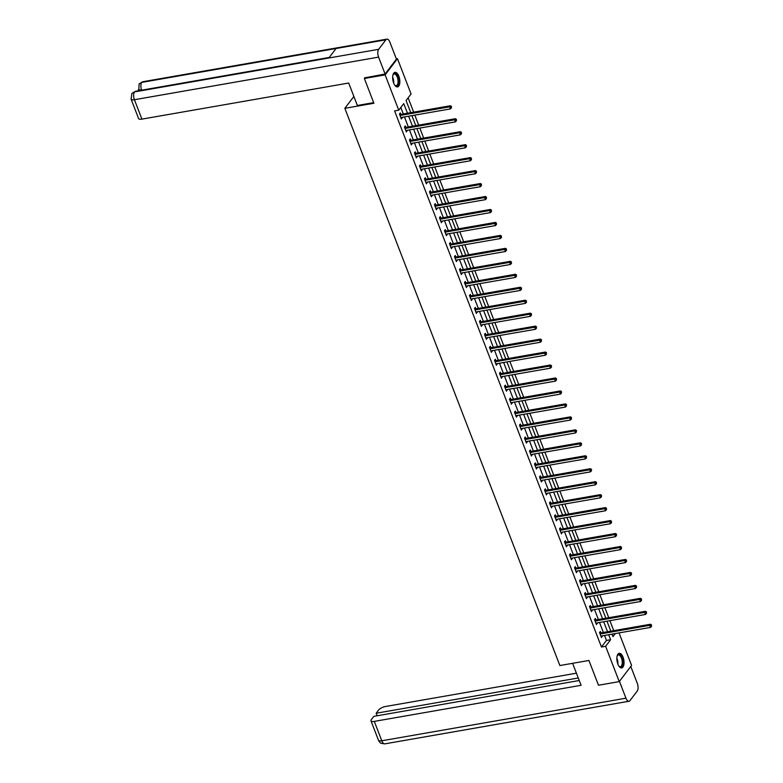 <?xml version="1.0" encoding="UTF-8"?>
<svg xmlns="http://www.w3.org/2000/svg" width="783" height="783" viewBox="0 0 783 783"><rect width="100%" height="100%" fill="white"/><g stroke="black" fill="none" stroke-linecap="round" stroke-linejoin="round"><path stroke-width="1.17" d="M617.846 664.043A7.419 3.426 -99.9 0 1 619.167 653.316A7.419 3.426 -99.9 0 1 623.043 657.201A7.419 3.426 -99.9 0 1 621.712 667.928A7.419 3.426 -99.9 0 1 617.846 664.043M393.653 83.047A7.419 3.426 -99.9 0 1 394.984 72.33A7.419 3.426 -99.9 0 1 398.85 76.215A7.419 3.426 -99.9 0 1 397.529 86.933A7.419 3.426 -99.9 0 1 393.653 83.047M396.325 58.842L397.451 58.647L411.075 93.96L406.074 100.527L410.762 112.664M613.745 630.667L609.888 620.665M608.743 617.699L604.887 607.706M603.742 604.74L599.886 594.747M598.741 591.772L594.884 581.779M593.739 578.813L589.883 568.82M588.738 565.855L584.881 555.852M583.736 552.886L579.87 542.893M578.725 539.927L574.869 529.934M573.724 526.959L569.867 516.966M568.722 514L564.866 504.007M563.721 501.042L559.865 491.039M558.719 488.073L554.863 478.08M553.718 475.115L549.862 465.122M548.717 462.146L544.86 452.153M543.715 449.188L539.859 439.194M538.714 436.219L534.858 426.226M533.712 423.26L529.856 413.267M528.711 410.302L524.855 400.309M523.71 397.333L519.853 387.34M518.708 384.375L514.852 374.382M513.707 371.406L509.85 361.413M508.705 358.448L504.849 348.455M503.704 345.489L499.848 335.486M498.702 332.521L494.846 322.527M493.701 319.562L489.845 309.569M488.7 306.593L484.843 296.6M483.698 293.635L479.842 283.642M478.697 280.676L474.831 270.673M473.686 267.708L469.829 257.715M468.684 254.749L464.828 244.756M463.683 241.781L459.827 231.788M458.681 228.822L454.825 218.829M453.68 215.863L449.824 205.86M448.679 202.895L444.822 192.902M443.677 189.936L439.821 179.943M438.676 176.968L434.819 166.975M433.674 164.009L429.818 154.016M428.673 151.041L424.817 141.048M423.672 138.082L419.815 128.089M418.67 125.123L414.814 115.121M413.669 112.155L408.139 97.826M619.04 632.909L631.578 665.393L619.245 681.611L605.621 646.298L610.613 639.721L608.685 634.71M619.245 681.611L598.486 685.233L588.924 660.47L559.865 665.54L344.843 108.318L353.867 96.446M407.463 113.241L403.744 103.601L398.743 110.178L394.593 110.902L601.461 647.022L606.463 640.445L604.535 635.434M603.39 632.468L599.533 622.475M598.388 619.51L594.532 609.517M593.387 606.541L589.53 596.548M588.385 593.583L584.529 583.589M583.384 580.624L579.518 570.621M578.373 567.655L574.516 557.662M573.371 554.697L569.515 544.704M568.37 541.728L564.514 531.735M563.369 528.77L559.512 518.777M558.367 515.811L554.511 505.808M553.366 502.843L549.509 492.85M548.364 489.884L544.508 479.891M543.363 476.916L539.507 466.922M538.361 463.957L534.505 453.964M533.36 450.998L529.504 440.995M528.359 438.03L524.502 428.037M523.357 425.071L519.501 415.078M518.356 412.103L514.5 402.11M513.354 399.144L509.498 389.151M508.353 386.176L504.497 376.183M503.352 373.217L499.495 363.224M498.35 360.258L494.494 350.255M493.349 347.29L489.492 337.297M488.347 334.331L484.491 324.338M483.346 321.363L479.49 311.37M478.344 308.404L474.478 298.411M473.333 295.445L469.477 285.443M468.332 282.477L464.476 272.484M463.33 269.518L459.474 259.525M458.329 256.55L454.473 246.557M453.328 243.591L449.471 233.598M448.326 230.633L444.47 220.63M443.325 217.664L439.469 207.671M438.323 204.706L434.467 194.713M433.322 191.737L429.466 181.744M428.321 178.778L424.464 168.785M423.319 165.82L419.463 155.817M418.318 152.851L414.461 142.858M413.316 139.893L409.46 129.9M408.315 126.924L404.459 116.931M403.314 113.966L400.808 107.467M400.798 114.289L400.279 112.938L399.447 114.034L401.366 119.026L401.982 117.362M405.8 127.247L405.281 125.906L404.449 127.003L406.367 131.984L406.984 130.33M410.801 140.216L410.282 138.865L409.45 139.961L411.378 144.953L411.985 143.289M415.802 153.174L415.284 151.833L414.452 152.93L416.38 157.912L416.987 156.248M420.804 166.133L420.285 164.792L419.453 165.888L421.381 170.87L421.998 169.216M425.805 179.101L425.286 177.751L424.455 178.847L426.383 183.839L426.999 182.175M430.807 192.06L430.288 190.719L429.456 191.815L431.384 196.797L432.001 195.143M435.808 205.029L435.289 203.678L434.457 204.774L436.385 209.766L437.002 208.102M440.809 217.987L440.291 216.646L439.459 217.743L441.387 222.724L442.004 221.06M445.811 230.946L445.292 229.605L444.46 230.701L446.388 235.683L447.005 234.029M450.812 243.914L450.294 242.564L449.462 243.66L451.39 248.651L452.006 246.988M455.823 256.873L455.305 255.532L454.463 256.628L456.391 261.61L457.008 259.956M460.825 269.841L460.306 268.491L459.464 269.587L461.393 274.579L462.009 272.915M465.826 282.8L465.308 281.459L464.466 282.555L466.394 287.537L467.011 285.873M470.828 295.768L470.309 294.418L469.477 295.514L471.395 300.496L472.012 298.842M475.829 308.727L475.31 307.376L474.478 308.473L476.397 313.464L477.013 311.8M480.831 321.686L480.312 320.345L479.48 321.441L481.398 326.423L482.015 324.769M485.832 334.654L485.313 333.304L484.481 334.4L486.4 339.391L487.016 337.727M490.833 347.613L490.315 346.272L489.483 347.368L491.401 352.35L492.018 350.696M495.835 360.581L495.316 359.231L494.484 360.327L496.402 365.309L497.019 363.655M500.836 373.54L500.317 372.199L499.485 373.295L501.404 378.277L502.02 376.613M505.838 386.499L505.319 385.158L504.487 386.254L506.405 391.236L507.022 389.582M510.839 399.467L510.32 398.116L509.488 399.213L511.407 404.204L512.023 402.54M515.84 412.426L515.322 411.085L514.49 412.181L516.408 417.163L517.025 415.509M520.842 425.394L520.323 424.043L519.491 425.14L521.419 430.131L522.026 428.467M525.843 438.353L525.324 437.012L524.493 438.108L526.421 443.09L527.028 441.426M530.845 451.311L530.326 449.971L529.494 451.067L531.422 456.049L532.039 454.394M535.846 464.28L535.327 462.929L534.495 464.025L536.424 469.017L537.04 467.353M540.847 477.239L540.329 475.898L539.497 476.994L541.425 481.976L542.042 480.322M545.849 490.207L545.33 488.856L544.498 489.952L546.426 494.944L547.043 493.28M550.85 503.166L550.332 501.825L549.5 502.921L551.428 507.903L552.044 506.239M555.852 516.124L555.333 514.783L554.501 515.88L556.429 520.861L557.046 519.207M560.863 529.093L560.334 527.742L559.502 528.838L561.431 533.83L562.047 532.166M565.864 542.051L565.346 540.71L564.504 541.807L566.432 546.788L567.049 545.134M570.866 555.02L570.347 553.669L569.505 554.765L571.433 559.757L572.05 558.093M575.867 567.978L575.348 566.638L574.516 567.734L576.435 572.716L577.051 571.052M580.869 580.947L580.35 579.596L579.518 580.692L581.436 585.674L582.053 584.02M585.87 593.905L585.351 592.565L584.519 593.651L586.438 598.643L587.054 596.979M590.871 606.864L590.353 605.523L589.521 606.619L591.439 611.601L592.056 609.947M595.873 619.833L595.354 618.482L594.522 619.578L596.44 624.57L597.057 622.906M600.874 632.791L600.355 631.45L599.524 632.547L601.442 637.528L602.058 635.874M344.843 108.318L373.912 103.248L364.359 78.486L365.093 77.517M364.359 78.486L385.119 74.865L397.451 58.647M601.461 647.022L605.621 646.298M398.743 110.178L385.119 74.865M607.539 631.744L603.683 621.751M602.538 618.785L598.682 608.792M597.537 605.817L593.68 595.824M592.535 592.858L588.679 582.865M587.534 579.9L583.678 569.897M582.532 566.931L578.676 556.938M577.531 553.972L573.675 543.979M572.53 541.004L568.673 531.011M567.528 528.045L563.672 518.052M562.527 515.087L558.661 505.084M557.516 502.118L553.659 492.125M552.514 489.16L548.658 479.167M547.513 476.191L543.656 466.198M542.511 463.233L538.655 453.24M537.51 450.264L533.654 440.271M532.509 437.305L528.652 427.312M527.507 424.347L523.651 414.344M522.506 411.378L518.649 401.385M517.504 398.42L513.648 388.427M512.503 385.451L508.647 375.458M507.501 372.493L503.645 362.5M502.5 359.534L498.644 349.531M497.499 346.566L493.642 336.573M492.497 333.607L488.641 323.614M487.496 320.639L483.64 310.645M482.494 307.68L478.638 297.687M477.493 294.721L473.637 284.718M472.492 281.753L468.635 271.76M467.49 268.794L463.634 258.801M462.489 255.826L458.632 245.833M457.487 242.867L453.631 232.874M452.476 229.908L448.62 219.906M447.475 216.94L443.618 206.947M442.473 203.981L438.617 193.988M437.472 191.013L433.616 181.02M432.47 178.054L428.614 168.061M427.469 165.086L423.613 155.093M422.468 152.127L418.611 142.134M417.466 139.168L413.61 129.166M412.465 126.2L408.609 116.207M611.983 634.142L612.952 636.657L615.301 633.555M411.907 115.63L415.763 125.632M416.908 128.598L420.765 138.591M421.91 141.557L425.766 151.55M426.911 154.525L430.767 164.518M431.913 167.484L435.769 177.477M436.914 180.442L440.77 190.445M441.915 193.411L445.772 203.404M446.917 206.369L450.773 216.362M451.918 219.338L455.775 229.331M456.92 232.297L460.776 242.29M461.921 245.255L465.777 255.258M466.922 258.224L470.779 268.217M471.924 271.182L475.78 281.175M476.925 284.151L480.782 294.144M481.927 297.109L485.783 307.102M486.928 310.068L490.784 320.071M491.939 323.036L495.796 333.029M496.941 335.995L500.797 345.988M501.942 348.964L505.798 358.957M506.944 361.922L510.8 371.915M511.945 374.891L515.801 384.884M516.946 387.849L520.803 397.842M521.948 400.808L525.804 410.811M526.949 413.776L530.805 423.769M531.951 426.735L535.807 436.728M536.952 439.703L540.808 449.696M541.953 452.662L545.81 462.655M546.955 465.621L550.811 475.624M551.956 478.589L555.813 488.582M556.958 491.548L560.814 501.541M561.959 504.516L565.815 514.509M566.961 517.475L570.817 527.468M571.962 530.434L575.818 540.436M576.963 543.402L580.82 553.395M581.965 556.361L585.821 566.354M586.966 569.329L590.822 579.322M591.968 582.288L595.824 592.281M596.969 595.246L600.835 605.249M601.98 608.215L605.836 618.208M606.982 621.173L610.838 631.167M606.463 640.445L610.613 639.721M401.023 118.135L402.208 117.93M406.025 131.094L407.209 130.888M411.026 144.062L412.21 143.857M416.027 157.021L417.212 156.815M421.029 169.98L422.213 169.774M426.04 182.948L427.215 182.742M431.041 195.907L432.216 195.701M436.043 208.875L437.217 208.669M441.044 221.834L442.219 221.628M446.046 234.792L447.22 234.587M451.047 247.761L452.222 247.555M456.049 260.719L457.223 260.514M461.05 273.688L462.224 273.482M466.051 286.647L467.226 286.441M471.053 299.605L472.227 299.4M476.054 312.574L477.229 312.368M481.056 325.532L482.23 325.327M486.057 338.501L487.232 338.295M491.058 351.459L492.233 351.254M496.06 364.428L497.234 364.222M501.061 377.386L502.236 377.181M506.063 390.345L507.247 390.14M511.064 403.314L512.248 403.108M516.066 416.272L517.25 416.067M521.067 429.241L522.251 429.035M526.068 442.199L527.253 441.994M531.08 455.158L532.254 454.952M536.081 468.126L537.255 467.921M541.082 481.085L542.257 480.879M546.084 494.053L547.258 493.848M551.085 507.012L552.26 506.807M556.087 519.971L557.261 519.765M561.088 532.939L562.263 532.734M566.089 545.898L567.264 545.692M571.091 558.866L572.265 558.661M576.092 571.825L577.267 571.619M581.094 584.784L582.268 584.578M586.095 597.752L587.27 597.546M591.096 610.711L592.271 610.505M596.098 623.679L597.272 623.474M601.099 636.638L602.274 636.432M399.966 115.385L400.103 115.414A0.949 0.773 -142.8 0 0 400.436 115.414L449.608 106.84L450.401 108.915L401.239 117.489A0.949 0.773 -142.8 0 0 400.955 117.607L400.847 117.675M399.457 114.024L400.935 114.318A0.949 0.773 -142.8 0 0 401.268 114.318L450.44 105.744L449.608 106.84L451.174 106.948L451.497 107.78L451.174 106.948M451.507 106.508L450.44 105.744M450.401 108.915L451.497 107.78M392.909 75.119A6.421 2.966 -99.9 0 1 393.125 74.62A6.421 2.966 -99.9 0 1 396.452 74.385A6.421 2.966 -99.9 0 1 398.625 82.871A6.421 2.966 -99.9 0 1 395.014 85.406A6.421 2.966 -99.9 0 1 394.72 85.112A6.421 2.966 -99.9 0 1 394.632 85.004M394.818 85.22A5.941 2.74 80.1 0 0 396.198 85.67A5.941 2.74 80.1 0 0 398.067 81.217A5.941 2.74 80.1 0 0 395.973 74.855A5.941 2.74 80.1 0 0 394.152 73.964A5.941 2.74 80.1 0 0 393.017 74.855M397.079 86.952A7.37 3.406 80.1 0 0 399.164 81.246A7.37 3.406 80.1 0 0 396.58 73.582A7.37 3.406 80.1 0 0 394.554 72.467M617.092 656.115A6.421 2.966 -99.9 0 1 617.317 655.606A6.421 2.966 -99.9 0 1 620.645 655.371A6.421 2.966 -99.9 0 1 622.808 663.857A6.421 2.966 -99.9 0 1 619.196 666.402A6.421 2.966 -99.9 0 1 618.913 666.108A6.421 2.966 -99.9 0 1 618.815 666M619.01 666.216A5.941 2.74 80.1 0 0 620.381 666.666A5.941 2.74 80.1 0 0 622.25 662.212A5.941 2.74 80.1 0 0 620.165 655.841A5.941 2.74 80.1 0 0 618.335 654.96A5.941 2.74 80.1 0 0 617.2 655.851M621.262 667.938A7.37 3.406 80.1 0 0 623.346 662.242A7.37 3.406 80.1 0 0 620.772 654.578A7.37 3.406 80.1 0 0 618.736 653.462M373.677 102.632L357.351 105.47L348.699 83.037L141.909 119.124A5.706 1.997 158.9 0 1 138.581 118.546L131.094 99.138A5.706 1.997 158.9 0 0 134.422 99.715L141.909 119.124M385.892 39.796L336.064 48.497L328.831 58.001L378.659 49.309L385.892 39.796A5.843 2.701 80.1 0 1 386.861 39.15A5.843 2.701 80.1 0 1 389.914 42.213L396.443 59.126L385.109 74.023L364.858 77.83M378.659 49.309A5.843 2.701 80.1 0 0 378.581 57.12L385.109 74.023M138.591 90.241L138.151 90.808M386.861 39.15L142.692 81.755A5.843 2.701 80.1 0 0 141.733 82.401A5.843 2.701 80.1 0 0 141.664 90.182L329.251 57.453L135.449 91.288A5.843 2.701 80.1 0 0 134.5 91.914L131.877 93.441L131.094 99.138M336.064 48.497L141.733 82.401L139.09 83.967L138.767 90.701M572.608 663.318L581.094 685.301L374.303 721.388L381.791 740.787L625.95 698.191L619.451 681.337M576.415 673.194L385.627 706.481A5.706 1.997 -21.1 0 0 378.649 709.975L376.163 713.244L578.265 677.98M625.95 698.191A5.843 2.701 80.1 0 0 629.003 701.245A5.843 2.701 80.1 0 0 629.972 700.599L637.205 691.086A5.843 2.701 80.1 0 0 637.284 683.285L630.785 666.441M579.244 680.515L373.804 716.357L371.318 719.626A5.706 1.997 -21.1 0 0 370.976 720.81A5.706 1.997 -21.1 0 0 374.303 721.388M377.142 715.779L376.163 713.244M404.968 128.343L405.105 128.373A0.949 0.773 -142.8 0 0 405.437 128.383L454.61 119.799L455.403 121.874L406.24 130.458A0.949 0.773 -142.8 0 0 405.956 130.575L405.848 130.644M404.459 126.983L405.937 127.277A0.949 0.773 -142.8 0 0 406.269 127.286L455.442 118.703L454.61 119.799L456.176 119.907L456.499 120.739L456.176 119.907M456.509 119.466L455.442 118.703M455.403 121.874L456.499 120.739M409.969 141.312L410.106 141.332A0.949 0.773 -142.8 0 0 410.439 141.341L459.611 132.767L460.414 134.842L411.241 143.416A0.949 0.773 -142.8 0 0 410.958 143.534L410.85 143.602M409.46 139.951L410.938 140.235A0.949 0.773 -142.8 0 0 411.281 140.245L460.443 131.671L459.611 132.767L461.177 132.865L461.5 133.697L461.177 132.865M461.51 132.435L460.443 131.671M460.414 134.842L461.5 133.697M414.97 154.271L415.107 154.3A0.949 0.773 -142.8 0 0 415.44 154.3L464.613 145.726L465.415 147.801L416.243 156.385A0.949 0.773 -142.8 0 0 415.959 156.492L415.861 156.571M414.461 152.91L415.949 153.204A0.949 0.773 -142.8 0 0 416.282 153.204L465.445 144.63L464.613 145.726L466.179 145.834L466.502 146.666L466.179 145.834M466.511 145.393L465.445 144.63M465.415 147.801L466.502 146.666M419.972 167.229L420.109 167.259A0.949 0.773 -142.8 0 0 420.442 167.268L469.614 158.685L470.417 160.769L421.244 169.343A0.949 0.773 -142.8 0 0 420.96 169.461L420.863 169.529M419.463 165.869L420.951 166.162A0.949 0.773 -142.8 0 0 421.283 166.172L470.446 157.589L469.614 158.685L471.18 158.792L471.503 159.624L471.18 158.792M471.513 158.352L470.446 157.589M470.417 160.769L471.503 159.624M424.973 180.198L425.11 180.227A0.949 0.773 -142.8 0 0 425.453 180.227L474.615 171.653L475.418 173.728L426.246 182.302A0.949 0.773 -142.8 0 0 425.962 182.419L425.864 182.488M424.464 178.837L425.952 179.131A0.949 0.773 -142.8 0 0 426.285 179.131L475.447 170.557L474.615 171.653L476.181 171.761L476.504 172.593L476.181 171.761M476.514 171.32L475.447 170.557M475.418 173.728L476.504 172.593M429.975 193.156L430.121 193.186A0.949 0.773 -142.8 0 0 430.454 193.195L479.617 184.612L480.419 186.687L431.247 195.27A0.949 0.773 -142.8 0 0 430.963 195.388L430.865 195.456M429.466 191.796L430.953 192.089A0.949 0.773 -142.8 0 0 431.286 192.099L480.449 183.516L479.617 184.612L481.183 184.719L481.506 185.551L481.183 184.719M481.516 184.279L480.449 183.516M480.419 186.687L481.506 185.551M434.976 206.125L435.123 206.144A0.949 0.773 -142.8 0 0 435.456 206.154L484.618 197.58L485.421 199.655L436.258 208.229A0.949 0.773 -142.8 0 0 435.965 208.347L435.867 208.415M434.467 204.764L435.955 205.048A0.949 0.773 -142.8 0 0 436.288 205.058L485.45 196.484L484.618 197.58L486.184 197.678L486.507 198.51L486.184 197.678M486.517 197.247L485.45 196.484M485.421 199.655L486.507 198.51M439.977 219.083L440.124 219.113A0.949 0.773 -142.8 0 0 440.457 219.113L489.62 210.539L490.422 212.614L441.26 221.197A0.949 0.773 -142.8 0 0 440.966 221.305L440.868 221.383M439.469 217.723L440.956 218.017A0.949 0.773 -142.8 0 0 441.289 218.026L490.452 209.443L489.62 210.539L491.186 210.647L491.509 211.479L491.186 210.647M491.518 210.206L490.452 209.443M490.422 212.614L491.509 211.479M444.979 232.042L445.126 232.071A0.949 0.773 -142.8 0 0 445.458 232.081L494.621 223.498L495.424 225.582L446.261 234.156A0.949 0.773 -142.8 0 0 445.967 234.274L445.87 234.342M444.47 230.682L445.958 230.975A0.949 0.773 -142.8 0 0 446.29 230.985L495.453 222.401L494.621 223.498L496.187 223.605L496.51 224.437L496.187 223.605M496.52 223.175L495.453 222.401M495.424 225.582L496.51 224.437M449.98 245.01L450.127 245.04A0.949 0.773 -142.8 0 0 450.46 245.04L499.623 236.466L500.425 238.541L451.262 247.125A0.949 0.773 -142.8 0 0 450.969 247.232L450.871 247.301M449.481 243.65L450.959 243.944A0.949 0.773 -142.8 0 0 451.292 243.944L500.454 235.37L499.623 236.466L501.189 236.574L501.511 237.406L501.189 236.574M501.521 236.133L500.454 235.37M500.425 238.541L501.511 237.406M454.982 257.969L455.129 257.999A0.949 0.773 -142.8 0 0 455.461 258.008L504.624 249.425L505.426 251.509L456.264 260.083A0.949 0.773 -142.8 0 0 455.97 260.201L455.872 260.269M454.483 256.609L455.96 256.902A0.949 0.773 -142.8 0 0 456.293 256.912L505.456 248.328L504.624 249.425L506.19 249.532L506.513 250.364L506.19 249.532M506.532 249.092L505.456 248.328M505.426 251.509L506.513 250.364M459.983 270.938L460.13 270.957A0.949 0.773 -142.8 0 0 460.463 270.967L509.625 262.393L510.428 264.468L461.265 273.042A0.949 0.773 -142.8 0 0 460.972 273.159L460.874 273.228M459.484 269.577L460.962 269.871A0.949 0.773 -142.8 0 0 461.295 269.871L510.457 261.297L509.625 262.393L511.201 262.501L511.514 263.323L511.201 262.501M511.534 262.06L510.457 261.297M510.428 264.468L511.514 263.323M464.985 283.896L465.131 283.926A0.949 0.773 -142.8 0 0 465.464 283.935L514.627 275.352L515.429 277.427L466.267 286.01A0.949 0.773 -142.8 0 0 465.983 286.118L465.875 286.196M464.485 282.536L465.963 282.829A0.949 0.773 -142.8 0 0 466.296 282.839L515.459 274.256L514.627 275.352L516.203 275.459L516.516 276.291L516.203 275.459M516.535 275.019L515.459 274.256M515.429 277.427L516.516 276.291M469.996 296.855L470.133 296.884A0.949 0.773 -142.8 0 0 470.466 296.894L519.628 288.32L520.431 290.395L471.268 298.969A0.949 0.773 -142.8 0 0 470.984 299.086L470.877 299.155M469.487 295.494L470.965 295.788A0.949 0.773 -142.8 0 0 471.297 295.798L520.46 287.224L519.628 288.32L521.204 288.418L521.517 289.25L521.204 288.418M521.537 287.987L520.46 287.224M520.431 290.395L521.517 289.25M474.997 309.823L475.134 309.853A0.949 0.773 -142.8 0 0 475.467 309.853L524.63 301.279L525.432 303.354L476.27 311.937A0.949 0.773 -142.8 0 0 475.986 312.045L475.878 312.114M474.488 308.463L475.966 308.756A0.949 0.773 -142.8 0 0 476.299 308.756L525.462 300.183L524.63 301.279L526.205 301.386L526.519 302.218L526.205 301.386M526.538 300.946L525.462 300.183M525.432 303.354L526.519 302.218M479.999 322.782L480.136 322.811A0.949 0.773 -142.8 0 0 480.468 322.821L529.631 314.237L530.434 316.322L481.271 324.896A0.949 0.773 -142.8 0 0 480.987 325.014L480.879 325.082M479.49 321.421L480.968 321.715A0.949 0.773 -142.8 0 0 481.3 321.725L530.463 313.141L529.631 314.237L531.207 314.345L531.52 315.177L531.207 314.345M531.54 313.905L530.463 313.141M530.434 316.322L531.52 315.177M485 335.75L485.137 335.78A0.949 0.773 -142.8 0 0 485.47 335.78L534.632 327.206L535.435 329.281L486.272 337.855A0.949 0.773 -142.8 0 0 485.989 337.972L485.881 338.041M484.491 334.39L485.969 334.684A0.949 0.773 -142.8 0 0 486.302 334.684L535.464 326.11L534.632 327.206L536.208 327.314L536.531 328.136L536.208 327.314M536.541 326.873L535.464 326.11M535.435 329.281L536.531 328.136M490.001 348.709L490.138 348.738A0.949 0.773 -142.8 0 0 490.471 348.748L539.634 340.165L540.436 342.24L491.274 350.823A0.949 0.773 -142.8 0 0 490.99 350.931L490.882 351.009M489.492 347.349L490.97 347.642A0.949 0.773 -142.8 0 0 491.303 347.652L540.476 339.068L539.634 340.165L541.21 340.272L541.533 341.104L541.21 340.272M541.542 339.832L540.476 339.068M540.436 342.24L541.533 341.104M495.003 361.677L495.14 361.697A0.949 0.773 -142.8 0 0 495.473 361.707L544.635 353.133L545.438 355.208L496.275 363.782A0.949 0.773 -142.8 0 0 495.991 363.899L495.884 363.968M494.494 360.317L495.972 360.601A0.949 0.773 -142.8 0 0 496.305 360.611L545.477 352.037L544.635 353.133L546.211 353.231L546.534 354.063L546.211 353.231M546.544 352.8L545.477 352.037M545.438 355.208L546.534 354.063M500.004 374.636L500.141 374.666A0.949 0.773 -142.8 0 0 500.474 374.666L549.637 366.092L550.439 368.167L501.277 376.75A0.949 0.773 -142.8 0 0 500.993 376.858L500.885 376.926M499.495 373.276L500.973 373.569A0.949 0.773 -142.8 0 0 501.306 373.569L550.478 364.995L549.637 366.092L551.212 366.199L551.535 367.031L551.212 366.199M551.545 365.759L550.478 364.995M550.439 368.167L551.535 367.031M505.006 387.595L505.143 387.624A0.949 0.773 -142.8 0 0 505.475 387.634L554.648 379.05L555.441 381.135L506.278 389.709A0.949 0.773 -142.8 0 0 505.994 389.826L505.887 389.895M504.497 386.234L505.975 386.528A0.949 0.773 -142.8 0 0 506.307 386.538L555.48 377.954L554.648 379.05L556.214 379.158L556.537 379.99L556.214 379.158M556.547 378.718L555.48 377.954M555.441 381.135L556.537 379.99M510.007 400.563L510.144 400.593A0.949 0.773 -142.8 0 0 510.477 400.593L559.649 392.019L560.442 394.094L511.279 402.668A0.949 0.773 -142.8 0 0 510.996 402.785L510.888 402.854M509.498 399.203L510.976 399.496A0.949 0.773 -142.8 0 0 511.309 399.496L560.481 390.923L559.649 392.019L561.215 392.126L561.538 392.958L561.215 392.126M561.548 391.686L560.481 390.923M560.442 394.094L561.538 392.958M515.008 413.522L515.145 413.551A0.949 0.773 -142.8 0 0 515.478 413.561L564.651 404.977L565.453 407.052L516.281 415.636A0.949 0.773 -142.8 0 0 515.997 415.753L515.889 415.822M514.5 412.161L515.977 412.455A0.949 0.773 -142.8 0 0 516.32 412.465L565.483 403.881L564.651 404.977L566.217 405.085L566.54 405.917L566.217 405.085M566.549 404.645L565.483 403.881M565.453 407.052L566.54 405.917M520.01 426.49L520.147 426.51A0.949 0.773 -142.8 0 0 520.48 426.52L569.652 417.946L570.455 420.021L521.282 428.595A0.949 0.773 -142.8 0 0 520.998 428.712L520.901 428.781M519.501 425.13L520.989 425.414A0.949 0.773 -142.8 0 0 521.321 425.423L570.484 416.85L569.652 417.946L571.218 418.044L571.541 418.876L571.218 418.044M571.551 417.613L570.484 416.85M570.455 420.021L571.541 418.876M525.011 439.449L525.148 439.478A0.949 0.773 -142.8 0 0 525.481 439.478L574.653 430.904L575.456 432.979L526.284 441.563A0.949 0.773 -142.8 0 0 526 441.671L525.902 441.749M524.502 438.089L525.99 438.382A0.949 0.773 -142.8 0 0 526.323 438.382L575.485 429.808L574.653 430.904L576.219 431.012L576.542 431.844L576.219 431.012M576.552 430.572L575.485 429.808M575.456 432.979L576.542 431.844M530.013 452.408L530.15 452.437A0.949 0.773 -142.8 0 0 530.492 452.447L579.655 443.863L580.457 445.948L531.285 454.522A0.949 0.773 -142.8 0 0 531.001 454.639L530.903 454.708M529.504 451.047L530.991 451.341A0.949 0.773 -142.8 0 0 531.324 451.351L580.487 442.767L579.655 443.863L581.221 443.971L581.544 444.803L581.221 443.971M581.554 443.53L580.487 442.767M580.457 445.948L581.544 444.803M535.014 465.376L535.161 465.405A0.949 0.773 -142.8 0 0 535.494 465.405L584.656 456.832L585.459 458.907L536.286 467.48A0.949 0.773 -142.8 0 0 536.003 467.598L535.905 467.666M534.505 464.016L535.993 464.309A0.949 0.773 -142.8 0 0 536.326 464.309L585.488 455.735L584.656 456.832L586.222 456.939L586.545 457.771L586.222 456.939M586.555 456.499L585.488 455.735M585.459 458.907L586.545 457.771M540.016 478.335L540.162 478.364A0.949 0.773 -142.8 0 0 540.495 478.374L589.658 469.79L590.46 471.865L541.298 480.449A0.949 0.773 -142.8 0 0 541.004 480.566L540.906 480.635M539.507 476.974L540.994 477.268A0.949 0.773 -142.8 0 0 541.327 477.278L590.49 468.694L589.658 469.79L591.224 469.898L591.547 470.73L591.224 469.898M591.557 469.457L590.49 468.694M590.46 471.865L591.547 470.73M545.017 491.303L545.164 491.323A0.949 0.773 -142.8 0 0 545.497 491.332L594.659 482.759L595.462 484.834L546.299 493.407A0.949 0.773 -142.8 0 0 546.005 493.525L545.908 493.593M544.508 489.943L545.996 490.227A0.949 0.773 -142.8 0 0 546.328 490.236L595.491 481.662L594.659 482.759L596.225 482.857L596.548 483.688L596.225 482.857M596.558 482.426L595.491 481.662M595.462 484.834L596.548 483.688M550.018 504.262L550.165 504.291A0.949 0.773 -142.8 0 0 550.498 504.291L599.661 495.717L600.463 497.792L551.301 506.376A0.949 0.773 -142.8 0 0 551.007 506.484L550.909 506.562M549.509 502.901L550.997 503.195A0.949 0.773 -142.8 0 0 551.33 503.205L600.492 494.621L599.661 495.717L601.227 495.825L601.55 496.657L601.227 495.825M601.559 495.385L600.492 494.621M600.463 497.792L601.55 496.657M555.02 517.22L555.167 517.25A0.949 0.773 -142.8 0 0 555.499 517.26L604.662 508.676L605.465 510.761L556.302 519.335A0.949 0.773 -142.8 0 0 556.008 519.452L555.91 519.52M554.521 515.86L555.999 516.154A0.949 0.773 -142.8 0 0 556.331 516.163L605.494 507.58L604.662 508.676L606.228 508.784L606.551 509.616L606.228 508.784M606.561 508.353L605.494 507.58M605.465 510.761L606.551 509.616M560.021 530.189L560.168 530.218A0.949 0.773 -142.8 0 0 560.501 530.218L609.663 521.644L610.466 523.719L561.303 532.303A0.949 0.773 -142.8 0 0 561.01 532.411L560.912 532.479M559.522 528.828L561 529.122A0.949 0.773 -142.8 0 0 561.333 529.122L610.495 520.548L609.663 521.644L611.229 521.752L611.552 522.584L611.229 521.752M611.572 521.312L610.495 520.548M610.466 523.719L611.552 522.584M565.023 543.148L565.169 543.177A0.949 0.773 -142.8 0 0 565.502 543.187L614.665 534.603L615.467 536.688L566.305 545.262A0.949 0.773 -142.8 0 0 566.011 545.379L565.913 545.448M564.523 541.787L566.001 542.081A0.949 0.773 -142.8 0 0 566.334 542.09L615.497 533.507L614.665 534.603L616.241 534.711L616.554 535.543L616.241 534.711M616.573 534.27L615.497 533.507M615.467 536.688L616.554 535.543M570.024 556.116L570.171 556.145A0.949 0.773 -142.8 0 0 570.504 556.145L619.666 547.571L620.469 549.646L571.306 558.22A0.949 0.773 -142.8 0 0 571.013 558.338L570.915 558.406M569.525 554.755L571.003 555.049A0.949 0.773 -142.8 0 0 571.336 555.049L620.498 546.475L619.666 547.571L621.242 547.679L621.555 548.501L621.242 547.679M621.575 547.239L620.498 546.475M620.469 549.646L621.555 548.501M575.035 569.075L575.172 569.104A0.949 0.773 -142.8 0 0 575.505 569.114L624.668 560.53L625.47 562.605L576.308 571.189A0.949 0.773 -142.8 0 0 576.024 571.296L575.916 571.375M574.526 567.714L576.004 568.008A0.949 0.773 -142.8 0 0 576.337 568.018L625.5 559.434L624.668 560.53L626.243 560.638L626.557 561.47L626.243 560.638M626.576 560.197L625.5 559.434M625.47 562.605L626.557 561.47M580.037 582.033L580.174 582.063A0.949 0.773 -142.8 0 0 580.506 582.072L629.669 573.499L630.472 575.574L581.309 584.147A0.949 0.773 -142.8 0 0 581.025 584.265L580.917 584.333M579.528 580.673L581.006 580.966A0.949 0.773 -142.8 0 0 581.338 580.976L630.501 572.402L629.669 573.499L631.245 573.596L631.558 574.428L631.245 573.596M631.578 573.166L630.501 572.402M630.472 575.574L631.558 574.428M585.038 595.002L585.175 595.031A0.949 0.773 -142.8 0 0 585.508 595.031L634.67 586.457L635.473 588.532L586.31 597.116A0.949 0.773 -142.8 0 0 586.027 597.223L585.919 597.292M584.529 593.641L586.007 593.935A0.949 0.773 -142.8 0 0 586.34 593.935L635.502 585.361L634.67 586.457L636.246 586.565L636.559 587.397L636.246 586.565M636.579 586.124L635.502 585.361M635.473 588.532L636.559 587.397M590.039 607.96L590.176 607.99A0.949 0.773 -142.8 0 0 590.509 608L639.672 599.416L640.474 601.501L591.312 610.074A0.949 0.773 -142.8 0 0 591.028 610.192L590.92 610.26M589.53 606.6L591.008 606.894A0.949 0.773 -142.8 0 0 591.341 606.903L640.504 598.32L639.672 599.416L641.248 599.524L641.571 600.355L641.248 599.524M641.58 599.083L640.504 598.32M640.474 601.501L641.571 600.355M595.041 620.929L595.178 620.958A0.949 0.773 -142.8 0 0 595.511 620.958L644.673 612.384L645.476 614.459L596.313 623.033A0.949 0.773 -142.8 0 0 596.029 623.151L595.922 623.219M594.532 619.568L596.01 619.862A0.949 0.773 -142.8 0 0 596.343 619.862L645.515 611.288L644.673 612.384L646.249 612.492L646.572 613.314L646.249 612.492M646.582 612.052L645.515 611.288M645.476 614.459L646.572 613.314M600.042 633.887L600.179 633.917A0.949 0.773 -142.8 0 0 600.512 633.927L649.675 625.343L650.477 627.418L601.315 636.002A0.949 0.773 -142.8 0 0 601.031 636.109L600.923 636.188M599.533 632.527L601.011 632.821A0.949 0.773 -142.8 0 0 601.344 632.83L650.516 624.247L649.675 625.343L651.25 625.451L651.573 626.283L651.25 625.451M651.583 625.01L650.516 624.247M650.477 627.418L651.573 626.283M400.103 115.414L400.935 114.318M400.436 115.414L401.268 114.318M392.655 77.184A5.941 2.74 -99.9 0 1 393.692 83.155M393.223 81.735A5.745 2.652 80.1 0 0 392.684 78.672M616.838 658.18A5.941 2.74 -99.9 0 1 617.885 664.141M617.405 662.731A5.745 2.652 80.1 0 0 616.877 659.668M378.581 57.12L134.422 99.715A5.843 2.701 80.1 0 1 134.5 91.914L328.831 58.001M141.664 90.182L138.346 89.605M370.976 720.81L378.463 740.209A5.706 1.997 158.9 0 0 381.791 740.787A5.843 2.701 80.1 0 0 384.844 743.85L629.003 701.245M405.105 128.373L405.937 127.277M405.437 128.383L406.269 127.286M410.106 141.332L410.938 140.235M410.439 141.341L411.281 140.245M415.107 154.3L415.949 153.204M415.44 154.3L416.282 153.204M420.109 167.259L420.951 166.162M420.442 167.268L421.283 166.172M425.11 180.227L425.952 179.131M425.453 180.227L426.285 179.131M430.121 193.186L430.953 192.089M430.454 193.195L431.286 192.099M435.123 206.144L435.955 205.048M435.456 206.154L436.288 205.058M440.124 219.113L440.956 218.017M440.457 219.113L441.289 218.026M445.126 232.071L445.958 230.975M445.458 232.081L446.29 230.985M450.127 245.04L450.959 243.944M450.46 245.04L451.292 243.944M455.129 257.999L455.96 256.902M455.461 258.008L456.293 256.912M460.13 270.957L460.962 269.871M460.463 270.967L461.295 269.871M465.131 283.926L465.963 282.829M465.464 283.935L466.296 282.839M470.133 296.884L470.965 295.788M470.466 296.894L471.297 295.798M475.134 309.853L475.966 308.756M475.467 309.853L476.299 308.756M480.136 322.811L480.968 321.715M480.468 322.821L481.3 321.725M485.137 335.78L485.969 334.684M485.47 335.78L486.302 334.684M490.138 348.738L490.97 347.642M490.471 348.748L491.303 347.652M495.14 361.697L495.972 360.601M495.473 361.707L496.305 360.611M500.141 374.666L500.973 373.569M500.474 374.666L501.306 373.569M505.143 387.624L505.975 386.528M505.475 387.634L506.307 386.538M510.144 400.593L510.976 399.496M510.477 400.593L511.309 399.496M515.145 413.551L515.977 412.455M515.478 413.561L516.32 412.465M520.147 426.51L520.989 425.414M520.48 426.52L521.321 425.423M525.148 439.478L525.99 438.382M525.481 439.478L526.323 438.382M530.15 452.437L530.991 451.341M530.492 452.447L531.324 451.351M535.161 465.405L535.993 464.309M535.494 465.405L536.326 464.309M540.162 478.364L540.994 477.268M540.495 478.374L541.327 477.278M545.164 491.323L545.996 490.227M545.497 491.332L546.328 490.236M550.165 504.291L550.997 503.195M550.498 504.291L551.33 503.205M555.167 517.25L555.999 516.154M555.499 517.26L556.331 516.163M560.168 530.218L561 529.122M560.501 530.218L561.333 529.122M565.169 543.177L566.001 542.081M565.502 543.187L566.334 542.09M570.171 556.145L571.003 555.049M570.504 556.145L571.336 555.049M575.172 569.104L576.004 568.008M575.505 569.114L576.337 568.018M580.174 582.063L581.006 580.966M580.506 582.072L581.338 580.976M585.175 595.031L586.007 593.935M585.508 595.031L586.34 593.935M590.176 607.99L591.008 606.894M590.509 608L591.341 606.903M595.178 620.958L596.01 619.862M595.511 620.958L596.343 619.862M600.179 633.917L601.011 632.821M600.512 633.927L601.344 632.83M131.916 93.402L135.449 91.288M139.12 83.918L142.692 81.755M378.463 740.209L379.256 741.638C381.076 742.411 377.827 743.087 384.844 743.85"/></g></svg>
